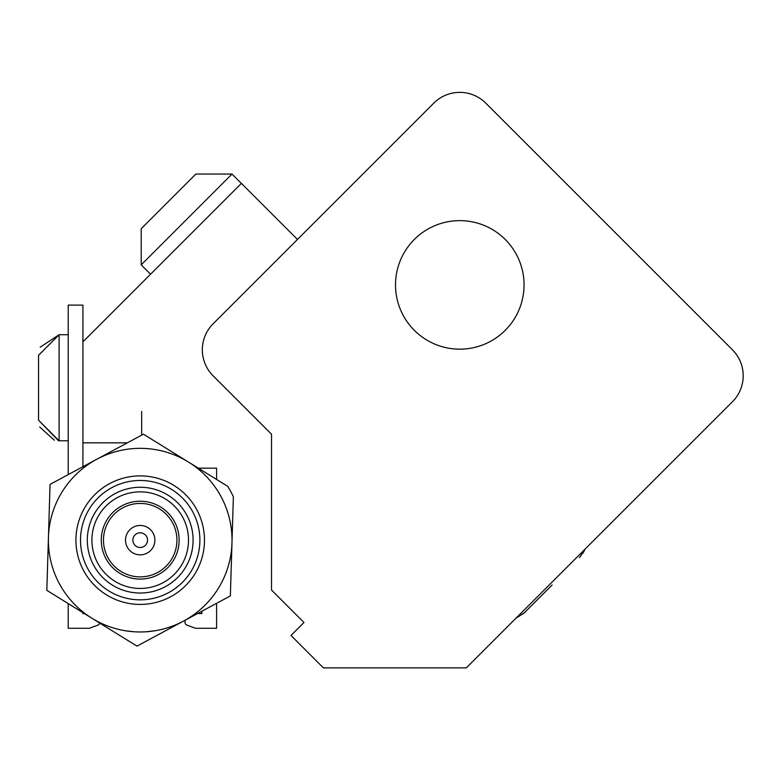 <?xml version="1.0" encoding="UTF-8"?>
<svg xmlns="http://www.w3.org/2000/svg" width="771" height="771" viewBox="0 0 771 771"><rect width="100%" height="100%" fill="white"/><g stroke="black" fill="none" stroke-linecap="round" stroke-linejoin="round"><path stroke-width="1.16" d="M170.632 596.764A64.272 64.272 0 0 0 174.015 485.499A64.272 64.272 0 0 0 75.963 538.206A64.272 64.272 0 0 0 170.632 596.764M168.464 592.716A59.675 59.675 0 0 1 80.55 538.341A59.675 59.675 0 0 1 171.596 489.402A59.675 59.675 0 0 1 168.464 592.716M136.987 646.117L91.903 618.236A91.807 91.807 0 0 0 183.671 621.021L136.987 646.117M46.829 590.345L48.438 537.368A91.807 91.807 0 0 0 91.903 618.236L46.829 590.345M50.048 484.381L96.732 459.285A91.807 91.807 0 0 0 48.438 537.368L50.048 484.381M96.732 459.285L143.425 434.189L188.5 462.07A91.807 91.807 0 0 0 48.438 537.368M188.5 462.07L227.782 486.376A102.774 102.774 0 0 1 233.372 496.765L231.975 542.938A91.807 91.807 0 0 0 188.5 462.07A91.807 91.807 0 0 1 183.671 621.021A91.807 91.807 0 0 0 231.975 542.938L230.365 595.925L183.671 621.021M133.903 631.748L125.008 630.697L133.903 631.748M146.509 631.748L155.405 630.697L146.509 631.748M82.911 612.675L82.911 613.6L84.415 613.6M197.752 613.456L201.906 613.6L201.906 611.22M68.224 474.608L68.224 305.114L82.911 305.114L82.911 466.715M198.369 468.17L216.593 468.17L216.593 479.446M216.593 603.327L216.593 628.298L195.564 628.298L186.939 625.156A2.939 2.939 0 0 1 185.011 622.399L185.011 620.308M99.729 623.074A2.939 2.939 0 0 1 97.869 625.156L89.253 628.298L68.224 628.298L68.224 603.587M241.342 183.411L231.994 174.063L195.844 174.063L231.994 174.063L195.844 174.063L184.934 184.973L141.209 228.708L152.109 217.798L141.209 228.708L141.209 264.848L231.994 174.063L195.844 174.063L184.934 184.973M150.557 274.197L141.209 264.848L141.209 228.708M68.224 334.72L59.116 334.72L38.55 355.286L59.116 334.72L38.55 355.286L38.55 420.214L38.55 406.404L38.55 420.214L59.116 440.781L59.116 334.72L38.55 355.286L38.55 369.087M141.671 411.396L141.671 435.123M68.224 440.781L59.116 440.781L38.55 420.214L58.538 440.771M213.085 323.849L433.813 103.121A36.729 36.729 0 0 1 485.749 103.121L732.45 349.822A36.729 36.729 0 0 1 732.45 401.758L466.33 667.879L323.396 667.879L290.995 635.468L303.976 622.486L271.517 590.027L271.517 434.218L213.085 375.785A36.729 36.729 0 0 1 213.085 323.849M127.34 442.833L82.911 442.833M82.911 341.842L241.39 183.363L297.481 239.453M414.335 239.453A64.272 64.272 0 0 1 521.861 268.269A64.272 64.272 0 0 1 443.152 346.979A64.272 64.272 0 0 1 414.335 239.453M552.123 584.987L524.81 612.309L552.123 584.987M105.916 558.59A38.926 38.926 0 0 1 141.382 501.246A38.926 38.926 0 0 1 173.311 560.633A38.926 38.926 0 0 1 105.916 558.59M97.666 563.023A48.294 48.294 0 0 1 141.671 491.879A48.294 48.294 0 0 1 181.272 565.557A48.294 48.294 0 0 1 97.666 563.023M93.628 565.191A52.881 52.881 0 0 1 141.806 487.291A52.881 52.881 0 0 1 185.175 567.976A52.881 52.881 0 0 1 93.628 565.191M139.917 503.434L141.739 503.463L139.917 503.434M108.191 522.16L107.333 523.769M143.936 546.475A7.344 7.344 0 0 1 132.863 540.22A7.344 7.344 0 0 1 143.811 533.754A7.344 7.344 0 0 1 143.936 546.475M147.675 552.807A14.688 14.688 0 0 1 125.519 540.298A14.688 14.688 0 0 1 147.425 527.364A14.688 14.688 0 0 1 147.675 552.807M158.874 571.783A36.729 36.729 0 0 1 103.478 540.51A36.729 36.729 0 0 1 158.257 508.176A36.729 36.729 0 0 1 158.874 571.783M516.782 617.735L524.241 612.858M584.553 550.369L579.445 557.674L585.093 549.116L579.445 557.674L585.093 549.116L579.445 557.674L585.093 549.116L579.445 557.674L585.093 549.116L579.445 557.674L585.093 549.116L579.445 557.674L585.093 549.116L579.445 557.674L585.093 549.116L579.445 557.674L585.093 549.116L579.445 557.674L585.093 549.116L579.445 557.674L585.093 549.116L579.445 557.674L585.093 549.116L579.445 557.674L585.093 549.116L583.117 553.029M585.093 549.116L579.445 557.674M523.413 613.6L524.81 612.309M40.208 347.191L59.116 334.72L38.55 355.286M54.355 440.222L39.697 426.97M231.994 174.063L195.844 174.063L231.994 174.063"/></g></svg>
